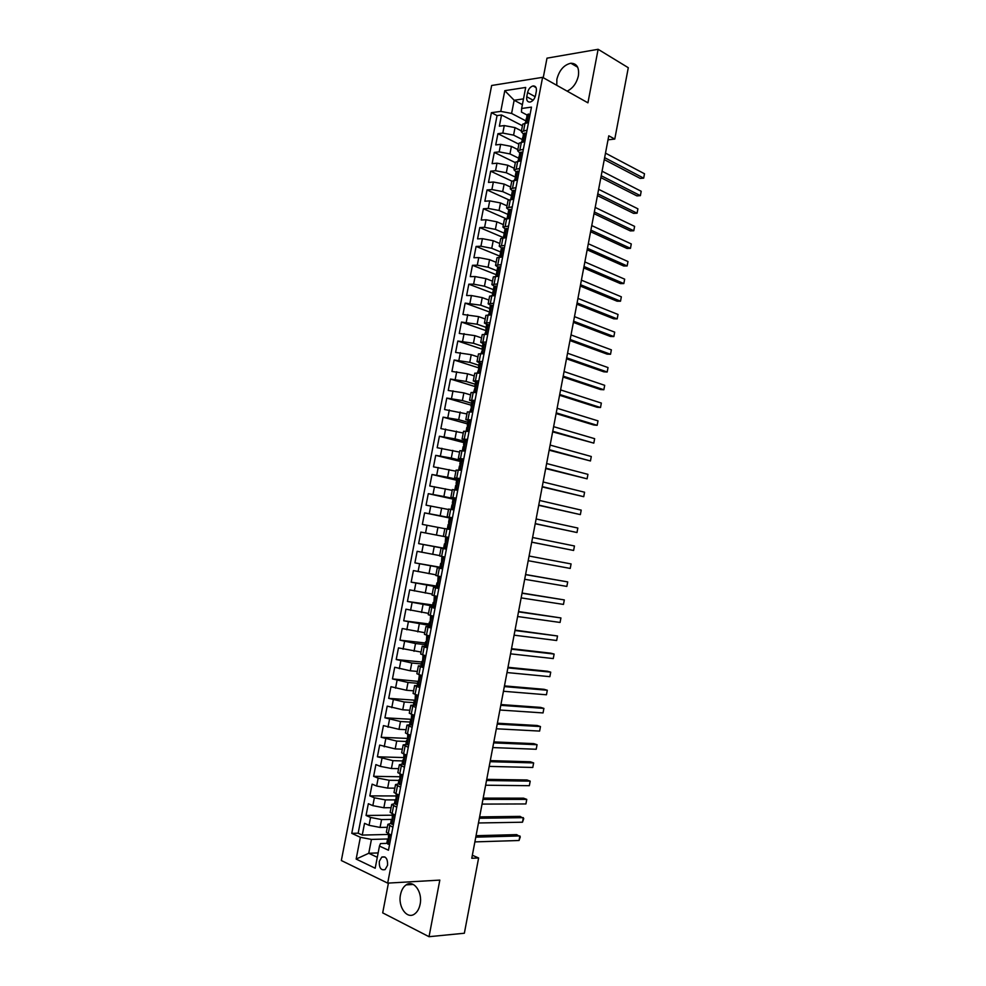 <?xml version="1.0" encoding="UTF-8"?>
<svg xmlns="http://www.w3.org/2000/svg" width="986" height="986" viewBox="0 0 986 986"><rect width="100%" height="100%" fill="white"/><g stroke="black" fill="none" stroke-linecap="round" stroke-linejoin="round"><path stroke-width="1.48" d="M420.11 904.285C422.821 892.022 413.565 879.376 406.158 884.873C403.336 886.833 401.462 890.087 400.513 894.647C397.777 906.775 407.008 919.704 414.576 913.997C417.337 912.025 419.186 908.784 420.11 904.285M567.16 91.156C572.841 88.333 576.588 83.243 578.375 75.848C579.374 67.59 576.872 63.387 570.857 63.227C563.955 64.854 559.296 70.179 556.88 79.225L556.77 85.314M387.56 865.277C387.781 858.769 385.846 856.033 381.755 857.105L379.302 861.382C379.068 867.902 381.015 870.626 385.132 869.553L387.56 865.277M388.422 883.086L382.691 912.863L429.033 936.7L464.357 933.237L478.617 857.968L472.356 855.256M491.644 85.486L341.341 860.532L387.683 883.123L542.596 77.339L491.644 85.486M542.596 77.339L587.927 102.827L598.12 49.3L546.996 58.162L543.237 77.709M521.446 130.904L515.025 127.613L504.265 125.579L499.36 126.196L501.529 114.98L522.432 125.777M522.309 139.544L513.583 135.131L502.811 133.085L497.918 133.689L518.882 144.19M497.918 133.689L495.736 144.917L500.629 144.363L511.401 146.409L517.847 149.601M514.236 168.335L507.778 165.229L496.993 163.183L492.113 163.664L494.294 152.411L515.333 162.628M510.625 187.081L504.142 184.062L493.357 182.016L488.489 182.435L490.658 171.17L511.796 181.104M507.014 205.852L500.506 202.931L489.709 200.873L484.853 201.23L487.035 189.953L508.616 199.764M503.39 224.648L496.858 221.813L486.061 219.767L481.205 220.038L483.399 208.749L505.917 218.645M499.766 243.468L493.21 240.732L482.413 238.674L477.569 238.883L479.751 227.569L503.402 237.614M496.131 262.313L489.561 259.663L478.752 257.605L473.921 257.74L476.102 246.426L499.84 256.138M492.495 281.183L485.901 278.619L475.092 276.561L470.26 276.635L472.454 265.296L496.266 274.687M488.859 300.077L482.24 297.612L471.419 295.541L466.612 295.541L468.806 284.19L492.692 293.249M485.211 318.996L478.58 316.617L462.952 314.485L465.145 303.121L489.105 311.847M481.562 337.927L474.907 335.647L459.279 333.441L461.485 322.065L485.802 330.569M477.914 356.895L471.234 354.701L455.606 352.421L457.812 341.033L482.832 349.414M474.254 375.888L467.549 373.793L451.933 371.439L454.139 360.026L479.418 368.111M470.593 394.905L463.864 392.896L448.248 390.468L450.454 379.043L475.166 386.586M466.92 413.935L444.563 409.523L446.781 398.085L471.135 405.172M463.247 433.002L440.878 428.602L443.084 417.152L467.537 423.906M459.575 452.093L437.18 447.718L439.399 436.243L463.925 442.665M455.889 471.197L433.483 466.846L435.701 455.359L460.302 461.448M452.204 490.338L429.773 485.999L431.991 474.5L456.678 480.256M448.519 509.503L426.063 505.177L428.294 493.666L453.055 499.089M444.822 528.681L422.353 524.392L424.584 512.868L452.303 518.525M448.679 537.407L420.862 532.083L418.631 543.619L446.498 548.684M439.645 555.586L417.14 551.322L414.909 562.87L441.247 567.431L443.059 566.605M435.935 574.826L413.417 570.586L411.174 582.159L436.317 586.017M432.225 594.102L409.683 589.875L407.44 601.46L432.669 604.973M428.503 613.391L405.949 609.188L403.705 620.786L429.009 623.965M424.781 632.716L402.214 628.526L399.959 640.148L425.348 642.983M421.059 652.054L398.467 647.888L396.212 659.523L421.688 662.013M417.325 671.429L410.275 670.788L394.708 667.275L392.465 678.923L418.458 681.412L419.407 674.855M413.59 690.816L406.515 690.274L390.961 686.7L388.706 698.359L415.488 700.245M409.856 710.24L402.744 709.797L387.202 706.136L384.934 717.808L411.704 719.324M406.109 729.689L398.985 729.332L383.431 725.597L381.175 737.294L407.637 738.428M402.35 749.163L395.201 748.904L379.659 745.096L377.404 756.792L403.286 757.556M398.603 768.649L391.43 768.501L380.436 766.393L375.888 764.606L373.62 776.327L399.601 776.746M394.844 788.171L387.646 788.11L376.64 786.015L372.116 784.153L369.836 795.887L395.904 795.948M391.072 807.719L383.85 807.756L372.844 805.648L368.333 803.713L366.052 815.471L392.194 815.188M390.666 823.532L387.88 824.321L392.896 827.266M396.754 807.226L391.713 804.416L394.536 803.726M400.599 787.222L395.534 784.548L398.43 783.932M404.445 767.244L399.367 764.705L402.362 764.187M408.278 747.289L403.175 744.874L406.331 744.455M412.123 727.36L406.996 725.08L410.361 724.772M415.944 707.467L410.805 705.323L414.49 705.126M419.777 687.587L414.601 685.578L420.147 685.64M423.598 667.744L418.397 665.858L423.918 666.043M427.406 647.925L422.193 646.163L427.677 646.483M431.215 628.119L425.977 626.504L431.449 626.936M435.023 608.35L429.76 606.871L435.196 607.425M438.819 588.617L433.544 587.249L438.955 587.939M442.615 568.897L437.316 567.665L442.689 568.478M446.399 549.202L441.087 548.105L446.436 549.042M452.451 517.749L447.102 516.861L452.414 517.995M456.235 498.127L450.861 497.363L456.136 498.62M460.006 478.53L454.608 477.89L459.858 479.282M463.765 458.958L458.354 458.453L463.58 459.957M467.537 439.411L462.089 439.029L467.29 440.656M471.283 419.888L465.823 419.642L471 421.392M475.042 400.39L469.558 400.267L474.697 402.14M478.789 380.929L473.28 380.929L478.407 382.925L475.486 382.605L474.784 386.278L475.77 386.906M482.524 361.48L477.002 361.603L480.207 363.107M486.271 342.068L480.724 342.315L483.608 343.818M489.993 322.668L484.434 323.051L487.109 324.567M493.727 303.306L488.144 303.799L490.658 305.364M497.449 283.956L491.841 284.584L494.232 286.186M501.159 264.642L495.539 265.394L497.844 267.046M608.017 139.815L614.771 139.075L608.781 135.809L471.776 858.264L478.617 857.968M527.572 92.548L526.758 96.764C526.327 100.375 527.424 102.15 530.061 102.076C532.748 101.287 534.56 99.081 535.509 95.482L536.322 91.23C536.754 87.643 535.669 85.881 533.069 85.942C530.357 86.719 528.521 88.913 527.572 92.548L535.188 96.69M386.808 843.375L380.485 843.56L379.462 846.087L388.472 850.228L531.479 107.117L521.643 108.485L521.471 112.084L527.005 115.005M379.462 846.087L375.198 868.222L356.156 859.077L360.358 837.299L351.768 833.343L491.41 112.687L500.789 111.381L504.795 90.675L525.698 87.446L521.643 108.485M391.417 819.428L381.582 819.563L370.563 817.456L366.052 815.471M387.301 827.291L380.066 827.427L381.582 819.563M395.139 799.892L385.366 799.905L374.36 797.797L369.836 795.887M398.899 780.394L389.162 780.271L378.156 778.164L373.62 776.327M402.645 760.921L392.946 760.662L377.404 756.792M406.392 741.472L396.717 741.078L381.175 737.294M410.127 722.048L400.489 721.518L384.934 717.808M413.861 702.648L404.26 701.983L388.706 698.359M417.596 683.273L408.019 682.472L392.465 678.923M421.318 663.923L411.778 662.999L396.212 659.523M425.04 644.597L415.525 643.538L399.959 640.148M428.762 625.297L403.705 620.786M432.472 606.02L407.44 601.46M436.736 586.855L411.174 582.159M442.776 568.022L414.909 562.87M446.473 548.869L418.631 543.619M452.364 518.254L440.175 515.764L441.654 508.049M456.037 499.162L443.885 496.5L445.376 488.797M459.538 480.921L458.17 479.529L447.595 477.261L449.074 469.57M460.524 460.326L451.305 458.046L452.784 450.368M464.184 441.272L455.002 438.856L456.481 431.178M467.857 422.23L458.7 419.691L460.179 412.025M471.518 403.212L462.397 400.55L463.864 392.896M475.178 384.22L466.082 381.434L467.549 373.793M478.826 365.251L469.755 362.33L471.234 354.701M482.474 346.308L473.44 343.264L474.907 335.647M486.11 327.389L477.113 324.221L478.58 316.617M489.759 308.507L480.774 305.204L482.24 297.612M493.382 289.625L484.446 286.211L485.901 278.619M497.018 270.78L488.095 267.243L489.561 259.663M500.765 252.022L491.755 248.299L493.21 240.732M505.054 233.509L495.403 229.381L496.858 221.813M508.801 214.8L499.052 210.474L500.506 202.931M512.252 195.992L502.687 191.604L504.142 184.062M514.458 180.204L515.592 177.184L506.323 172.76L507.778 165.229M518.882 158.302L509.959 153.927L511.401 146.409M501.529 114.98L497.055 115.596L358.165 833.195L362.256 835.08L388.484 834.439M380.066 827.427L369.047 825.319L364.537 823.31L362.256 835.08M424.584 512.868L440.175 515.764M428.294 493.666L443.885 496.5M431.991 474.5L447.595 477.261M435.701 455.359L451.305 458.046M439.399 436.243L455.002 438.856M443.084 417.152L458.7 419.691M446.781 398.085L462.397 400.55M450.454 379.043L466.082 381.434M454.139 360.026L469.755 362.33M457.812 341.033L473.44 343.264M461.485 322.065L477.113 324.221M465.145 303.121L480.774 305.204M468.806 284.19L473.625 284.153L484.446 286.211M472.454 265.296L477.286 265.185L488.095 267.243M476.102 246.426L480.946 246.241L491.755 248.299M479.751 227.569L484.607 227.322L495.403 229.381M483.399 208.749L488.255 208.428L499.052 210.474M487.035 189.953L491.903 189.559L502.687 191.604M490.658 171.17L495.539 170.714L506.323 172.76M494.294 152.411L499.175 151.881L509.959 153.927M527.054 130.127L521.286 131.742L523.369 133.911M528.521 122.474L522.753 124.137L521.286 131.742M524.835 141.602L519.092 143.143L517.625 150.759L523.369 149.268M521.15 160.755L515.419 162.185L513.952 169.802L519.684 168.433M517.465 179.945L511.746 181.239L510.28 188.868L515.986 187.623M513.768 199.147L508.073 200.318L506.607 207.96L512.289 206.838M510.07 218.387L504.388 219.434L502.922 227.076L508.579 226.077M506.36 237.638L500.703 238.563L499.236 246.229L504.881 245.354M502.65 256.927L497.018 257.728L495.539 265.394M498.928 276.228L493.32 276.906L491.841 284.584M495.219 295.566L489.623 296.108L488.144 303.799M491.484 314.916L485.913 315.347L484.434 323.051M487.762 334.303L482.203 334.599L480.724 342.315M484.027 353.715L478.493 353.888L477.002 361.603M480.281 373.139L474.771 373.189L473.28 380.929M475.474 386.167L473.625 392.255L476.534 392.601L471.049 392.527L469.558 400.267M472.787 412.086L467.327 411.889L465.823 419.642M469.077 431.387L463.593 431.264L462.089 439.029M465.281 451.132L459.846 450.676L458.354 458.453M461.423 470.186L456.111 470.112L454.608 477.89M457.738 490.288L452.352 489.574L450.861 497.363M453.967 509.898L448.605 509.059L447.102 516.861M450.183 529.544L444.846 528.57L443.343 536.384M441.087 548.105L439.571 555.919L444.883 557.078M437.316 567.665L435.812 575.491L441.099 576.773M433.544 587.249L432.028 595.088L437.303 596.505M429.76 606.871L428.257 614.722L433.495 616.262M425.977 626.504L424.461 634.368L429.699 636.044M422.193 646.163L420.677 654.038L425.878 655.85M418.397 665.858L416.881 673.746L422.07 675.681M414.601 685.578L413.085 693.466L418.249 695.537M410.805 705.323L409.276 713.223L414.416 715.417M406.996 725.08L405.468 733.005L410.583 735.334M403.175 744.874L401.647 752.811L406.75 755.264M399.367 764.705L397.839 772.642L402.904 775.23M395.534 784.548L394.006 792.497L399.059 795.221M391.713 804.416L390.173 812.378L395.213 815.237M387.88 824.321L386.339 832.283L391.356 835.29M522.395 104.639L514.15 100.252L511.598 113.439L500.789 111.381M525.871 120.884L511.598 113.439M598.12 49.3L628.292 67.714L614.771 139.075M429.033 936.7L439.818 880.104L387.683 883.123M523.504 98.883L514.15 100.252L504.795 90.675M378.143 852.927L368.752 853.272L377.305 857.29M388.262 838.963L371.439 839.419L368.752 853.272L356.156 859.077M497.055 115.596L491.41 112.687M519.721 152.855L517.625 150.759M518.969 172.106L517.539 171.12L516.072 171.81L513.952 169.802M512.412 190.803L510.28 188.868M508.764 209.821L506.607 207.96M505.115 228.875L502.922 227.076M501.48 247.942L499.236 246.229M358.165 833.195L351.768 833.343M360.358 837.299L371.439 839.419M529.975 114.918L528.533 114.006L527.042 114.832L526.573 119.059M528.533 114.006L530 114.783M604.258 159.609L640.21 178.417L643.673 178.146L604.64 157.649M644.499 173.77L643.673 178.146L644.499 173.77L605.49 153.138M525.501 122.856L526.351 118.431M526.314 133.96L524.872 133.024L523.393 133.8L522.925 138.003M524.872 133.024L526.351 133.776M524.269 141.664L524.922 141.208M600.856 177.603L636.919 195.894L640.382 195.659L601.201 175.73M641.196 191.284L640.382 195.659L641.196 191.284L602.064 171.207M521.816 141.947L522.691 137.399M522.642 153.015L521.212 152.054L519.733 152.793L519.265 156.971M521.212 152.054L522.691 152.793M520.46 160.829L521.249 160.287M597.43 195.622L633.628 213.395L637.079 213.198L597.775 193.835M637.905 208.81L637.079 213.198L637.905 208.81L598.625 189.312M518.143 161.063L519.043 156.404M517.539 171.12L519.018 171.835M516.652 180.019L517.576 179.378M594.016 213.666L630.325 230.909L633.776 230.761L594.336 211.965M634.602 226.373L633.776 230.761L634.602 226.373L595.199 207.43M515.592 177.184L515.974 174.916L515.37 175.422L516.171 176.568M515.296 191.222L513.866 190.212L512.4 190.84L511.709 194.464L512.535 195.585M513.866 190.212L515.358 190.902M512.831 199.221L513.891 198.506M590.589 231.722L627.022 248.46L630.461 248.349L590.897 230.12M631.287 243.949L630.461 248.349L631.287 243.949L591.748 225.584M510.76 199.369L511.709 194.464M511.611 210.363L510.181 209.328L508.739 209.907L508.036 213.531L508.899 214.628M510.181 209.328L511.685 209.993M509.01 218.436L510.206 217.647M587.163 249.815L623.719 266.01L627.145 265.949L587.446 248.299M627.983 261.549L627.145 265.949L627.983 261.549L588.309 243.752M507.075 218.559L508.036 213.531M507.926 229.528L506.496 228.456L505.054 228.999L504.364 232.634L505.251 233.682M506.496 228.456L508 229.109M505.189 237.688L506.521 236.825M583.724 267.921L620.404 283.598L623.83 283.574L583.995 266.491M624.668 279.161L623.83 283.574L624.668 279.161L584.858 261.943M503.365 237.762L504.364 232.634M504.228 248.706L502.811 247.622L501.381 248.115L500.678 251.75L501.603 252.761M502.811 247.622L504.314 248.25M501.369 256.952L502.823 256.015M580.286 286.039L617.088 301.198L620.514 301.211L580.544 284.707M621.34 296.798L620.514 301.211L621.34 296.798L581.407 280.147M499.668 257.001L500.678 251.75M500.531 267.921L499.113 266.812L497.696 267.255L496.993 270.891L497.93 271.865M499.113 266.812L500.629 267.416M497.536 276.253L499.126 275.242M576.847 304.193L613.773 318.823L617.187 318.885L577.081 302.949M618.025 314.46L617.187 318.885L618.025 314.46L577.944 298.388M495.958 276.265L496.993 270.891M496.833 287.16L495.416 286.026L494.011 286.421L493.308 290.057L494.269 290.981M495.416 286.026L496.932 286.606M495.477 286.076L493.653 295.566L495.416 294.494M573.396 322.373L610.457 336.472L613.859 336.571L573.618 321.214M614.697 332.146L613.859 336.571L614.697 332.146L574.481 316.642M492.248 295.553L493.308 290.057M493.123 306.424L491.718 305.253L490.313 305.598L489.611 309.247L490.584 310.122M491.718 305.253L493.234 305.82M491.706 313.758L489.586 314.891M569.945 340.564L607.13 354.134L610.531 354.27L570.154 339.504M611.369 349.845L610.531 354.27L611.369 349.845L571.017 334.92M488.526 314.879L489.857 311.231L489.611 309.247M489.413 325.713L488.008 324.517L486.616 324.813L485.913 328.474L486.899 329.287M488.008 324.517L489.537 325.06M486.443 334.266L485.112 334.217M486.16 334.168L487.996 333.058M566.494 358.781L603.802 371.821L607.191 372.005L566.679 357.807M608.029 367.568L607.191 372.005L608.029 367.568L567.554 353.222M484.804 334.217L486.172 330.483L485.913 328.474M485.691 345.026L484.299 343.806L482.906 344.052L482.203 347.713L483.202 348.477M484.299 343.806L485.827 344.324M483.054 353.666L481.143 353.58M482.437 353.456L484.274 352.384M563.043 377.022L600.462 389.532L603.851 389.753L563.203 376.134M604.689 385.316L603.851 389.753L604.689 385.316L564.078 371.549M481.069 353.58L482.462 349.747L482.203 347.713M481.969 364.364L480.576 363.119L479.196 363.316L478.493 366.977L479.492 367.679M480.576 363.119L482.117 363.624M479.751 373.115L477.347 372.967L478.765 369.047L478.493 366.977M478.715 372.782L480.552 371.722M559.58 395.275L597.122 407.255L600.511 407.526L559.728 394.486M601.349 403.077L600.511 407.526L601.349 403.077L560.59 389.901M474.993 392.132L476.83 391.097M478.247 383.727L476.854 382.457M556.104 413.565L593.782 425.003L597.159 425.311L556.24 412.863M597.997 420.862L597.159 425.311L597.997 420.862L557.115 408.266M474.512 403.114L473.132 401.82L471.764 401.918L471.061 405.591L472.035 406.158M473.132 401.82L474.673 402.276M472.812 411.951L470.31 411.865M471.259 411.507L473.095 410.496M552.641 431.868L593.806 443.133L552.752 431.264M594.644 438.671L593.806 443.133L594.644 438.671L553.627 426.667M469.903 411.581L471.333 407.723L471.061 405.591M470.778 422.526L468.042 421.256L467.339 424.929L468.288 425.434M469.398 421.207L470.951 421.638M469.089 431.338L467.081 431.387M467.524 430.919L469.361 429.921M549.165 450.208L590.454 460.967L549.264 449.69M591.292 456.506L590.454 460.967L591.292 456.506L550.126 445.08M466.181 430.931L466.883 427.258L467.623 427.111L467.339 424.929M467.044 441.962L464.32 440.619L463.605 444.304L464.517 444.723M465.663 440.619L467.216 441.038M465.355 450.738L462.446 450.306L464.086 450.984M463.79 450.343L465.614 449.37M545.677 468.56L587.089 478.826L545.763 468.128M587.939 474.352L587.089 478.826L587.939 474.352L546.638 463.519M462.446 450.306L463.161 446.633L463.888 446.51L463.605 444.304M463.297 461.436L460.585 460.006L459.87 463.691L460.745 464.049M461.916 460.068L463.482 460.45M460.043 469.792L461.867 468.843M542.201 486.936L583.737 496.697L542.263 486.603M584.575 492.224L583.737 496.697L584.575 492.224L543.138 481.981M458.712 469.718L459.427 466.021L460.166 465.934L459.87 463.691M458.17 479.529L459.747 479.899M457.874 489.623L454.977 489.142L457.8 489.993M456.296 489.266L458.12 488.341M538.701 505.325L580.36 514.606L538.75 505.091M581.21 510.119L580.36 514.606L581.21 510.119L539.625 500.469M454.977 489.142L455.68 485.445L456.432 485.383L456.136 483.115L456.949 483.399M455.791 500.432L453.104 498.867L452.389 502.564L453.141 502.774M454.423 499.015L456 499.36M454.115 509.109L451.231 508.591L454.078 509.318M452.549 508.776L454.361 507.876M535.213 523.751L576.995 532.526L535.238 523.603M577.833 528.04L576.995 532.526L577.833 528.04L536.125 518.969M451.231 508.591L451.945 504.894L452.685 504.869L452.389 502.564M452.032 519.979L449.357 518.328L448.642 522.025L449.296 522.186M450.664 518.525L452.241 518.858M450.368 528.619L447.471 528.065L450.355 528.669M448.79 528.299L450.59 527.424M531.713 542.189L573.618 550.459L531.725 542.14M574.456 545.973L573.618 550.459L574.456 545.973L532.6 537.506M447.471 528.065L448.186 524.367L448.95 524.367L448.642 522.025M446.904 538.073L448.494 538.356L446.904 538.073L448.26 539.539M446.609 548.142L443.725 547.575L444.44 543.865L445.191 543.902L445.598 537.814M445.019 547.846L446.831 546.996M570.228 568.429L571.079 563.93L529.088 556.042L571.079 563.93L570.228 568.429L528.213 560.701M444.489 559.136L441.839 557.337L444.76 557.743M443.133 557.632L444.735 557.866M442.85 567.702L441.247 567.431M525.563 574.641L567.702 581.913L566.851 586.411L524.688 579.287M441.42 563.474L440.68 563.388L441.445 563.462L441.839 557.337M525.587 574.518L567.702 581.913L566.851 586.411M440.717 578.757L438.08 576.872L441.025 577.155M439.362 577.229L440.976 577.377M439.078 587.286L436.194 586.658L436.909 582.936L437.673 583.046L438.08 576.872M437.476 587.04L439.275 586.226M522.038 593.239L564.312 599.919L563.462 604.418L521.15 597.886M437.759 582.985L436.909 582.936M522.075 593.03L564.312 599.919L563.462 604.418M436.934 598.403L434.308 596.444L437.279 596.604M435.59 596.85L437.192 597.085M435.307 606.883L432.423 606.242L433.15 602.52L433.914 602.643L434.308 596.444M433.704 606.661L435.492 605.885M518.5 611.862L560.923 617.939L560.073 622.449L517.625 616.521M434.074 602.52L433.15 602.52M518.562 611.554L560.923 617.939L560.073 622.449M433.15 618.074L430.537 616.04L432.644 616.04M431.806 616.496L433.458 616.496M431.523 626.517L428.651 625.839L429.366 622.117L430.142 622.289L430.537 616.04M429.921 626.32L431.708 625.568M514.975 630.51L557.521 635.982L556.671 640.506L514.088 635.169M430.364 622.067L429.366 622.117M515.049 630.103L557.521 635.982L556.671 640.506M429.366 637.769L426.765 635.65L427.986 635.576M428.023 636.167L429.637 636.352M427.739 646.187L424.867 645.473L425.595 641.738L426.371 641.948L426.765 635.65M426.125 646.003L427.912 645.275M511.426 649.17L554.12 654.051L553.269 658.574L510.538 653.841M426.642 641.639L425.595 641.738M511.524 648.689L550.817 653.188L554.12 654.051L553.269 658.574M425.57 657.489L423.61 655.185M424.226 655.863L425.853 656.023M423.955 665.87L421.084 665.131L421.811 661.396L422.587 661.631L422.982 655.296M422.328 665.71L424.116 664.995M507.889 667.867L550.718 672.144L549.868 676.667L507.001 672.551M422.92 661.236L421.811 661.396M508 667.288L547.427 671.232L550.718 672.144L549.868 676.667M421.761 677.234L419.198 674.966M420.43 675.583L422.057 675.718M420.159 685.578L417.3 684.814L418.015 681.067L419.173 680.858M418.532 685.443L420.319 684.765M504.339 686.589L547.304 690.249L546.454 694.785L503.452 691.272M504.462 685.899L544.025 689.3L547.304 690.249L546.454 694.785M417.965 697.016L415.402 694.662L415.007 701.083L414.231 700.775L413.504 704.522L414.736 705.212L416.511 704.546M416.634 695.327L417.879 695.413M416.363 705.323L414.736 705.212M500.777 705.323L543.902 708.392L543.039 712.927L499.89 710.019M415.414 700.504L414.231 700.775M500.925 704.546L540.611 707.393L543.902 708.392L543.039 712.927M414.145 716.81L411.618 714.468L411.211 720.852L410.422 720.507L409.708 724.254L410.928 724.993L412.703 724.353M412.826 715.096L413.615 715.146M412.555 725.08L410.928 724.993M497.227 724.094L540.476 726.546L539.625 731.082L496.34 728.777M411.643 720.174L410.422 720.507M497.388 723.219L537.21 725.499L540.476 726.546L539.625 731.082M410.336 736.641L407.97 734.397M408.746 744.874L405.899 744.011L406.626 740.264L407.403 740.634L407.773 734.323M407.107 744.812L408.882 744.183M493.666 742.877L537.062 744.713L536.211 749.261L492.766 747.573M407.859 739.87L406.626 740.264M493.85 741.903L533.796 743.629L537.062 744.713L536.211 749.261M406.515 756.484L404.58 754.45M404.938 764.68L402.091 763.805L402.818 760.046L403.594 760.452L403.94 754.216M403.286 764.643L405.061 764.051M490.091 761.685L533.636 762.917L532.785 767.465L489.204 766.393M404.063 759.59L402.818 760.046M490.301 760.625L530.369 761.784L533.636 762.917L532.785 767.465M401.117 784.523L398.27 783.611L398.997 779.852L399.786 780.296L400.106 774.133M399.466 784.511L401.228 783.944M402.682 776.364L401.438 774.651L399.54 784.486M486.529 780.518L530.209 781.134L529.346 785.694L485.63 785.226M400.254 779.334L398.997 779.852M486.739 779.359L526.955 779.963L530.209 781.134L529.346 785.694M397.296 804.391L394.462 803.454L395.176 799.683L395.965 800.164L396.261 794.075M395.632 804.403L397.395 803.861M398.862 796.269L397.703 794.667M482.943 799.375L526.77 799.387L525.92 803.947L482.055 804.095M396.446 799.116L395.176 799.683M483.189 798.118L523.529 798.167L526.77 799.387L525.92 803.947M393.463 824.284L390.629 823.322L391.356 819.539L392.145 820.069L392.416 814.042M391.799 824.321L393.562 823.791M395.029 816.198L393.969 814.707M479.369 818.257L523.344 817.653L522.481 822.213L478.469 822.977M392.613 818.922L391.356 819.539M479.627 816.901L520.09 816.383L523.739 818.614L522.481 822.213M389.63 844.213L386.795 843.215L387.535 839.431L388.324 839.986L388.57 834.045M387.966 844.262L389.716 843.769M391.183 836.165L390.222 834.785M475.782 837.163L519.893 835.931L519.043 840.503L474.882 841.896M388.78 838.753L387.535 839.431M476.053 835.709L516.664 834.624L520.3 836.867L519.043 840.503M383.85 807.756L385.366 799.905M387.646 788.11L389.162 780.271M391.43 768.501L392.946 760.662M395.201 748.904L396.717 741.078M398.985 729.332L400.489 721.518M402.744 709.797L404.26 701.983M406.515 690.274L408.019 682.472M410.275 670.788L411.778 662.999M414.021 651.315L415.525 643.538M417.781 631.878L419.272 624.113M421.515 612.466L423.019 604.701M425.262 593.079L426.753 585.327M428.996 573.704L430.488 565.964M432.731 554.366L434.21 546.638M436.453 535.053L437.944 527.337M513.583 135.131L515.025 127.613M502.811 133.085L504.265 125.579M369.047 825.319L370.563 817.456M372.844 805.648L374.36 797.797M376.64 786.015L378.156 778.164M380.436 766.393L381.952 758.554M384.22 746.809L385.736 738.97M388.003 727.237L389.507 719.423M391.775 707.702L393.291 699.887M395.546 688.179L397.05 680.389M399.318 668.693L400.821 660.903M403.077 649.232L404.58 641.455M406.836 629.795L408.327 622.018M410.583 610.371L412.086 602.619M414.33 590.984L415.821 583.244M418.076 571.621L419.568 563.881M421.811 552.283L423.302 544.555M425.545 532.97L427.037 525.255M429.267 513.681L430.759 505.978M432.99 494.417L434.481 486.727M436.712 475.178L438.191 467.5M440.422 455.963L441.901 448.285M444.131 436.773L445.61 429.107M447.829 417.62L449.308 409.954M451.526 398.48L453.005 390.826M455.224 379.363L456.703 371.722M458.909 360.272L460.388 352.643M462.594 341.205L464.073 333.588M466.279 322.163L467.746 314.559M469.952 303.146L471.419 295.541M473.625 284.153L475.092 276.561M477.286 265.185L478.752 257.605M480.946 246.241L482.413 238.674M484.607 227.322L486.061 219.767M488.255 208.428L489.709 200.873M491.903 189.559L493.357 182.016M495.539 170.714L496.993 163.183M499.175 151.881L500.629 144.363M523.628 130.546L525.094 122.905M519.942 149.638L521.421 141.996M516.27 168.754L517.736 161.1M512.584 187.895L514.051 180.241M508.887 207.06L510.366 199.394M505.189 226.262L506.668 218.572M501.492 245.477L502.971 237.786M497.782 264.716L499.273 257.013M494.072 283.98L495.564 276.277M490.362 303.281L491.854 295.553M486.64 322.595L488.132 314.867M482.918 341.945L484.409 334.205M479.184 361.307L480.687 353.555M475.449 380.707L476.953 372.942M471.715 400.119L473.206 392.354M467.968 419.568L469.472 411.791M464.221 439.041L465.725 431.252M460.474 458.539L461.966 450.738M456.715 478.062L458.219 470.248M452.944 497.61L454.447 489.783M449.172 517.182L450.688 509.343M445.401 536.778L446.917 528.927M441.629 556.4L443.133 548.549M437.846 576.046L439.349 568.183M434.05 595.729L435.565 587.853M430.253 615.424L431.782 607.549M426.457 635.157L427.986 627.256M422.661 654.914L424.177 647.001M418.853 674.695L420.369 666.77M415.032 694.501L416.56 686.564M411.211 714.332L412.74 706.395M407.391 734.188L408.919 726.238M403.557 754.068L405.098 746.119M399.724 773.985L401.265 766.011M395.891 793.915L397.432 785.941M392.046 813.881L393.587 805.895M388.201 833.873L389.741 825.874M533.13 100.202L526.758 96.764M526.931 122.671L528.595 114.043M523.258 141.787L524.934 133.061M519.573 160.915L521.261 152.103M515.875 180.081L517.601 171.157M512.19 199.258L513.928 190.249M508.493 218.473L510.243 209.365M504.783 237.712L506.557 228.505M501.085 256.964L502.872 247.671M497.363 276.253L499.175 266.861M489.943 314.842L491.78 305.303M486.234 334.118L488.07 324.567M482.511 353.419L484.36 343.855M478.789 372.745L480.638 363.168M475.067 392.095L476.916 382.506M471.345 411.47L473.181 401.881M467.61 430.87L469.459 421.269M463.864 450.294L465.712 440.68M460.117 469.755L461.978 460.117M456.37 489.229L458.231 479.59M452.623 508.727L454.472 499.076M448.864 528.262L450.725 518.587M445.093 547.822L446.954 538.134M441.321 567.394L443.195 557.706M437.55 587.003L439.423 577.291M433.778 606.636L435.639 596.912M429.995 626.295L431.868 616.558M426.198 645.978L428.072 636.229M422.402 665.686L424.288 655.924M418.606 685.418L420.492 675.644M414.81 705.175L416.684 695.401M411.002 724.969L412.887 715.17M407.181 744.775L409.067 734.964M403.36 764.618L405.258 754.795M395.706 804.379L397.592 794.617M391.873 824.296L393.734 814.609M388.04 844.238L389.889 834.624M413.27 884.454L406.158 884.873M577.685 67.221L570.857 63.227M384.91 856.982L381.755 857.105M536.051 87.581L533.069 85.942M516.072 171.81L515.37 175.422M456.838 479.418L456.136 483.115M440.68 563.388L439.966 567.098"/></g></svg>
